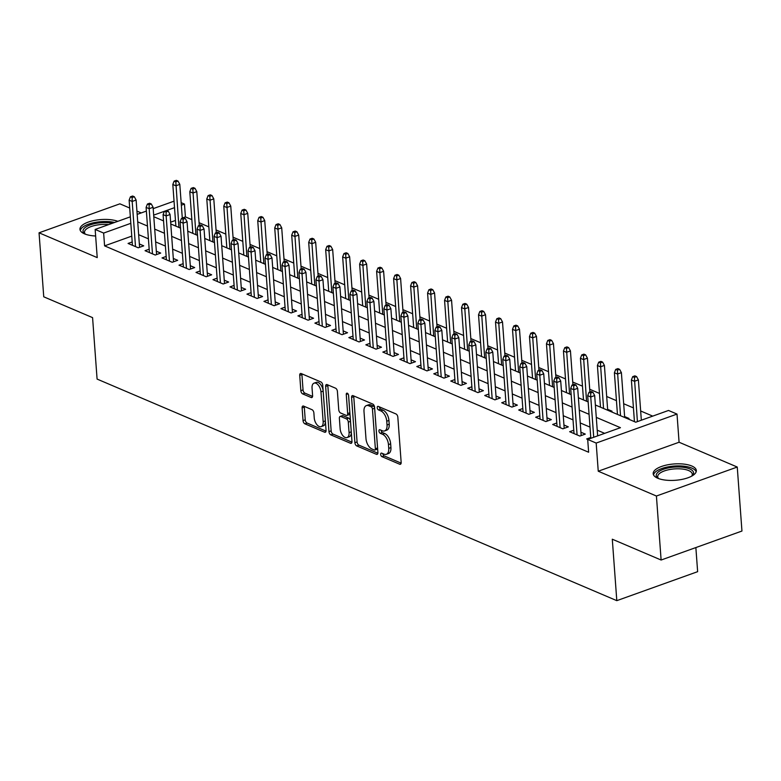 <?xml version="1.0" encoding="UTF-8"?>
<svg xmlns="http://www.w3.org/2000/svg" width="781" height="781" viewBox="0 0 781 781"><rect width="100%" height="100%" fill="white"/><g stroke="black" fill="none" stroke-linecap="round" stroke-linejoin="round"><path stroke-width="1.17" d="M380.669 454.415A1.904 1.045 -109.7 0 0 381.968 456.67L399.677 464.226A2.724 1.494 -109.7 0 0 400.409 464.275A2.724 1.494 -109.7 0 0 401.161 462.42L397.832 417.191A2.724 1.494 -109.7 0 0 395.987 413.959L378.268 406.413A1.904 1.045 -109.7 0 0 377.76 406.374A1.904 1.045 -109.7 0 0 377.233 407.672A1.904 1.045 -109.7 0 0 378.531 409.927L380.825 410.904A8.708 4.774 -109.7 0 1 386.751 421.223L387.025 424.991A8.708 4.774 -109.7 0 1 384.633 430.917A8.708 4.774 -109.7 0 1 382.28 430.761L379.986 429.784A1.904 1.045 -109.7 0 0 379.478 429.745A1.904 1.045 -109.7 0 0 378.951 431.044A1.904 1.045 -109.7 0 0 380.249 433.299L382.544 434.275A8.708 4.774 -109.7 0 1 388.46 444.594L388.743 448.362A8.708 4.774 -109.7 0 1 386.351 454.288A8.708 4.774 -109.7 0 1 383.998 454.132L381.704 453.156A1.904 1.045 -109.7 0 0 381.187 453.117A1.904 1.045 -109.7 0 0 380.669 454.415M382.856 453.644A1.904 1.045 -109.7 0 0 384.145 455.889L401.141 463.133M379.42 406.901A1.904 1.045 -109.7 0 0 380.718 409.146L383.002 410.123L380.825 410.904M381.138 430.272A1.904 1.045 -109.7 0 0 382.426 432.518L384.721 433.494L382.544 434.275M117.824 221.316A21.634 8.191 -4.2 0 0 93.7 220.574A21.634 8.191 -4.2 0 0 79.965 229.311A21.634 8.191 -4.2 0 0 84.504 233.841A21.634 8.191 -4.2 0 0 95.633 235.999M657.719 478.226A21.634 8.191 -4.2 0 0 682.038 479.388A21.634 8.191 -4.2 0 0 696.33 470.533A21.634 8.191 -4.2 0 0 691.8 466.003A21.634 8.191 -4.2 0 0 667.472 464.851A21.634 8.191 -4.2 0 0 653.18 473.706A21.634 8.191 -4.2 0 0 657.719 478.226M303.604 406.1A2.724 1.494 -109.7 0 0 302.862 406.052A2.724 1.494 -109.7 0 0 302.12 407.907L303.048 420.598A2.724 1.494 -109.7 0 0 304.902 423.819L324.574 432.205A2.724 1.494 -109.7 0 0 325.306 432.254A2.724 1.494 -109.7 0 0 326.058 430.399L322.738 385.17A2.724 1.494 -109.7 0 0 320.884 381.948L301.212 373.562A2.724 1.494 -109.7 0 0 300.48 373.503A2.724 1.494 -109.7 0 0 299.728 375.358L300.851 390.685A2.724 1.494 -109.7 0 0 302.706 393.917L311.121 397.5A2.724 1.494 -109.7 0 0 311.863 397.549A2.724 1.494 -109.7 0 0 312.605 395.703L312.049 388.098A7.283 3.983 -109.7 0 1 314.05 383.149A7.283 3.983 -109.7 0 1 320.971 391.896L323.158 421.681A7.283 3.983 -109.7 0 1 321.157 426.631A7.283 3.983 -109.7 0 1 314.235 417.874L313.874 412.915A2.724 1.494 -109.7 0 0 312.019 409.693L303.604 406.1M131.764 236.126L104.586 245.869L103.648 233.07L95.155 229.448L130.349 216.825M661.116 560.026L656.421 496.023L737.254 467.038L741.95 531.041L661.116 560.026L612.294 539.212L616.805 600.657L97.088 379.078L92.578 317.633L43.746 296.809L39.05 232.806L97.225 257.613L95.155 229.448M737.254 467.038L679.079 442.241L598.246 471.216L656.421 496.023M598.246 471.216L596.176 443.061L587.693 439.439L620.456 427.685L596.284 417.386M104.586 245.869L588.63 452.238L587.693 439.439M354.896 442.7A2.724 1.494 -109.7 0 0 356.751 445.922L376.422 454.308A2.724 1.494 -109.7 0 0 377.155 454.357A2.724 1.494 -109.7 0 0 377.906 452.511L374.577 407.272A2.724 1.494 -109.7 0 0 372.732 404.05L353.061 395.664A2.724 1.494 -109.7 0 0 352.319 395.616A2.724 1.494 -109.7 0 0 351.577 397.461L354.896 442.7L357.083 441.919A2.724 1.494 -109.7 0 0 358.928 445.141L377.887 453.214M350.493 443.257L330.822 434.871A2.724 1.494 -109.7 0 1 328.977 431.649L325.648 386.41A2.724 1.494 -109.7 0 1 326.399 384.564A2.724 1.494 -109.7 0 1 327.132 384.613L335.557 388.196A2.724 1.494 -109.7 0 1 337.402 391.427L338.749 409.771A2.724 1.494 -109.7 0 0 340.604 412.993L346.188 415.375A2.724 1.494 -109.7 0 0 346.92 415.424A2.724 1.494 -109.7 0 0 347.672 413.569L346.266 394.473A1.904 1.045 -109.7 0 1 346.793 393.175A1.904 1.045 -109.7 0 1 348.599 395.469L351.977 441.45A2.724 1.494 -109.7 0 1 351.235 443.305A2.724 1.494 -109.7 0 1 350.493 443.257L351.762 442.798M129.705 208.019L119.883 203.831L39.05 232.806M610.879 411.607L612.011 411.196L607.638 409.332M627.865 418.841L628.998 418.44L624.615 416.576M590.768 437.477L586.638 438.961L587.732 439.42M573.781 430.233L569.652 431.717L579.844 436.062L585.301 434.099L580.927 432.235M556.794 422.99L552.665 424.474L562.857 428.818L568.314 426.865L563.941 424.991M539.817 415.756L535.678 417.23L545.87 421.574L551.337 419.622L546.954 417.757M522.831 408.512L518.701 409.996L528.893 414.34L534.35 412.378L529.977 410.513M505.844 401.268L501.714 402.752L511.906 407.096L517.364 405.134L512.99 403.269M488.857 394.034L484.728 395.508L494.92 399.852L500.387 397.9L496.003 396.035M471.88 386.79L467.751 388.274L477.933 392.618L483.4 390.656L479.017 388.792M454.893 379.546L450.764 381.03L460.956 385.375L466.413 383.412L462.04 381.548M437.907 372.303L433.777 373.787L443.969 378.131L449.426 376.178L445.053 374.304M420.92 365.069L416.79 366.543L426.982 370.887L432.449 368.935L428.066 367.07M403.943 357.825L399.813 359.309L409.996 363.653L415.463 361.691L411.089 359.826M386.956 350.581L382.827 352.065L393.019 356.409L398.476 354.447L394.102 352.582M369.969 343.347L365.84 344.821L376.032 349.166L381.489 347.213L377.116 345.348M352.992 336.103L348.853 337.587L359.045 341.932L364.512 339.969L360.129 338.105M336.006 328.86L331.876 330.343L342.068 334.688L347.525 332.726L343.152 330.861M319.019 321.616L314.889 323.1L325.081 327.444L330.539 325.492L326.165 323.617M302.032 314.382L297.903 315.856L308.095 320.2L313.562 318.248L309.178 316.383M285.055 307.138L280.926 308.622L291.108 312.966L296.575 311.004L292.201 309.139M268.068 299.894L263.939 301.378L274.131 305.722L279.588 303.76L275.215 301.896M251.082 292.65L246.952 294.134L257.144 298.479L262.601 296.526L258.228 294.652M234.105 285.416L229.965 286.891L240.157 291.235L245.624 289.282L241.241 287.418M217.118 278.173L212.988 279.657L223.181 284.001L228.638 282.039L224.264 280.174M200.131 270.929L196.002 272.413L206.194 276.757L211.651 274.795L207.277 272.93M183.144 263.695L179.015 265.169L189.207 269.513L194.674 267.561L190.291 265.696M166.168 256.451L162.038 257.935L172.22 262.279L177.687 260.317L173.304 258.452M149.181 249.207L145.051 250.691L155.243 255.036L160.701 253.073L156.327 251.209M604.66 433.357L597.231 430.185M590.006 427.109L580.244 422.941M573.02 419.866L563.257 415.707M556.033 412.622L546.27 408.463M539.056 405.378L529.293 401.219M522.069 398.144L512.307 393.975M505.082 390.9L495.32 386.741M488.096 383.656L478.343 379.498M471.119 376.422L461.356 372.254M454.132 369.179L444.369 365.02M437.145 361.935L427.383 357.776M420.158 354.691L410.406 350.532M403.181 347.457L393.419 343.289M386.195 340.213L376.432 336.055M369.208 332.97L359.455 328.811M352.231 325.726L342.469 321.567M335.244 318.492L325.482 314.323M318.257 311.248L308.495 307.089M301.271 304.004L291.518 299.845M284.294 296.77L274.531 292.602M267.307 289.526L257.545 285.368M250.32 282.283L240.558 278.124M233.343 275.039L223.581 270.88M216.357 267.805L206.594 263.636M199.37 260.561L189.607 256.402M182.383 253.317L172.63 249.159M165.406 246.083L155.644 241.915M148.419 238.84L138.657 234.681M132.194 241.964L128.064 243.447L138.257 247.792L143.714 245.839L139.34 243.965M652.721 416.117L640.654 410.982M633.44 407.897L623.677 403.738M616.453 400.663L606.691 396.494M599.466 393.419L589.704 389.26M582.48 386.175L572.727 382.016M565.503 378.931L555.74 374.773M548.516 371.697L538.753 367.529M531.529 364.454L521.767 360.295M514.552 357.21L504.79 353.051M497.565 349.966L487.803 345.807M480.579 342.732L470.816 338.563M463.592 335.488L453.839 331.329M446.615 328.245L436.852 324.086M429.628 321.011L419.866 316.842M412.641 313.767L402.879 309.608M395.655 306.523L385.902 302.364M378.678 299.279L368.915 295.12M361.691 292.045L351.928 287.877M344.704 284.801L334.951 280.643M327.727 277.558L317.965 273.399M310.74 270.324L300.978 266.155M293.754 263.08L283.991 258.921M276.767 255.836L267.014 251.677M259.79 248.592L250.027 244.433M242.803 241.358L233.041 237.19M225.816 234.115L216.054 229.956M208.839 226.871L199.077 222.712M191.853 219.627L185.419 216.884L182.276 218.016M175.461 220.457L170.649 222.185M616.805 600.657L697.638 571.672L695.861 547.569M141.224 212.93L136.929 211.095M181.153 202.669L184.472 204.085L181.338 205.208M185.419 216.884L184.472 204.085M595.376 404.997L635.754 422.209L668.516 410.455L677.01 414.076L596.176 443.061M679.079 442.241L677.01 414.076M137.163 214.384L146.379 211.085M153.203 208.634L174.046 201.166M130.827 223.317L103.648 233.07M589.059 414.301L579.307 410.142M572.082 407.067L562.32 402.898M555.096 399.823L545.333 395.664M538.109 392.579L528.346 388.421M521.132 385.336L511.37 381.177M504.145 378.102L494.383 373.933M487.159 370.858L477.396 366.699M470.172 363.614L460.419 359.455M453.195 356.38L443.432 352.211M436.208 349.136L426.446 344.977M419.221 341.893L409.459 337.734M402.235 334.649L392.482 330.49M385.258 327.415L375.495 323.246M368.271 320.171L358.508 316.012M351.284 312.927L341.531 308.768M334.307 305.683L324.545 301.525M317.32 298.449L307.558 294.291M300.334 291.206L290.571 287.047M283.347 283.962L273.594 279.803M266.37 276.728L256.607 272.559M249.383 269.484L239.621 265.325M232.396 262.24L222.634 258.081M215.419 254.996L205.657 250.838M198.433 247.762L188.67 243.594M181.446 240.519L171.683 236.36M164.459 233.275L154.706 229.116M147.482 226.041L137.72 221.872M153.789 216.727L163.551 220.886M170.775 223.971L180.538 228.13M187.762 231.205L197.525 235.374M204.749 238.449L214.502 242.608M221.726 245.693L231.488 249.852M238.713 252.927L248.475 257.095M255.699 260.171L265.462 264.329M272.676 267.414L282.439 271.573M289.663 274.658L299.426 278.817M306.65 281.892L316.412 286.061M323.637 289.136L333.389 293.295M340.614 296.38L350.376 300.539M357.6 303.614L367.363 307.782M374.587 310.858L384.35 315.016M391.564 318.101L401.327 322.26M408.551 325.345L418.313 329.504M425.538 332.579L435.3 336.748M442.524 339.823L452.277 343.982M459.501 347.067L469.264 351.225M476.488 354.31L486.251 358.469M493.475 361.544L503.237 365.713M510.462 368.788L520.214 372.947M527.439 376.032L537.201 380.191M544.425 383.266L554.188 387.435M561.412 390.51L571.165 394.669M578.389 397.754L588.152 401.912M174.524 207.658L153.672 215.126M386.351 454.288L388.528 453.507A8.708 4.774 -109.7 0 0 390.93 447.581L388.743 448.362M384.721 433.494A8.708 4.774 -109.7 0 1 390.646 443.813L390.93 447.581M384.633 430.917L386.82 430.136A8.708 4.774 -109.7 0 0 389.211 424.21L387.025 424.991M383.002 410.123A8.708 4.774 -109.7 0 1 388.928 420.442L389.211 424.21M353.783 395.967A2.724 1.494 -109.7 0 0 353.764 396.68L357.083 441.919M374.324 450.012A1.904 1.045 -109.7 0 0 374.841 450.041A1.904 1.045 -109.7 0 0 375.368 448.743L372.449 409.039A1.904 1.045 -109.7 0 0 371.151 406.784L368.739 405.759A8.708 4.774 -109.7 0 0 366.387 405.593A8.708 4.774 -109.7 0 0 363.995 411.519L365.986 438.658A8.708 4.774 -109.7 0 0 371.912 448.977L374.324 450.012M374.841 450.041L377.028 449.26A1.904 1.045 -109.7 0 0 377.545 447.962L375.368 448.743M366.387 405.593L368.573 404.812A8.708 4.774 -109.7 0 1 370.916 404.968L373.338 406.003A1.904 1.045 -109.7 0 1 374.636 408.258L377.545 447.962M351.958 442.163L333.009 434.09L330.822 434.871M327.854 384.916A2.724 1.494 -109.7 0 0 327.835 385.629L331.154 430.858A2.724 1.494 -109.7 0 0 333.009 434.09M346.92 415.424L349.107 414.643A2.724 1.494 -109.7 0 0 349.859 412.788L348.56 395.137M340.145 428.808A7.283 3.983 -109.7 0 0 347.067 437.565A7.283 3.983 -109.7 0 0 349.068 432.606L348.297 422.111A2.724 1.494 -109.7 0 0 346.442 418.889L340.858 416.507A2.724 1.494 -109.7 0 0 340.125 416.458A2.724 1.494 -109.7 0 0 339.384 418.313L340.145 428.808M347.067 437.565L349.253 436.774A7.283 3.983 -109.7 0 0 351.255 431.825L349.068 432.606M340.125 416.458L342.312 415.677A2.724 1.494 -109.7 0 1 343.044 415.726L348.629 418.108A2.724 1.494 -109.7 0 1 350.484 421.33L351.255 431.825M321.157 426.631L323.334 425.85A7.283 3.983 -109.7 0 0 325.335 420.9L323.158 421.681M314.05 383.149L316.237 382.358A7.283 3.983 -109.7 0 1 323.149 391.115L325.335 420.9M301.935 373.865A2.724 1.494 -109.7 0 0 301.915 374.577L303.038 389.904A2.724 1.494 -109.7 0 0 304.893 393.126L312.585 396.406M304.326 406.413A2.724 1.494 -109.7 0 0 304.307 407.116L305.234 419.807A2.724 1.494 -109.7 0 0 307.089 423.038L326.038 431.112M636.574 376.579L634.875 375.856L632.698 376.637L634.397 377.36L636.574 376.579L638.38 379.888L634.445 381.294L631.39 379.996L634.445 421.652M634.397 377.36L637.403 421.613M638.38 379.888L641.338 420.207M631.39 379.996L632.698 376.637M597.641 435.866L594.683 395.547L590.748 396.963L593.716 437.282M590.7 393.028L592.886 392.247L591.188 391.525L589.001 392.306L590.7 393.028L590.748 396.963L587.693 395.655L590.827 438.317M594.683 395.547L592.886 392.247M589.001 392.306L587.693 395.655M658.305 478.47A18.724 7.088 175.8 0 1 658.08 478.304A18.724 7.088 175.8 0 1 665.061 468.746A18.724 7.088 175.8 0 1 689.652 468.883A18.724 7.088 175.8 0 1 692.151 475.805A18.724 7.088 175.8 0 1 691.956 476M691.663 476.156A17.338 6.56 -4.2 0 0 692.288 474.174A17.338 6.56 -4.2 0 0 688.657 470.552A17.338 6.56 -4.2 0 0 669.161 469.625A17.338 6.56 -4.2 0 0 657.709 476.713A17.338 6.56 -4.2 0 0 658.617 478.587M696.174 471.783A21.497 8.142 -4.2 0 0 691.839 468.092A21.497 8.142 -4.2 0 0 668.692 466.745A21.497 8.142 -4.2 0 0 653.521 474.916M85.1 234.085A18.724 7.088 175.8 0 1 84.865 233.919A18.724 7.088 175.8 0 1 84.397 228.189A18.724 7.088 175.8 0 1 112.357 223.278M108.686 224.596A17.338 6.56 -4.2 0 0 85.773 229.585A17.338 6.56 -4.2 0 0 84.504 232.328A17.338 6.56 -4.2 0 0 85.402 234.193M114.631 222.458A21.497 8.142 -4.2 0 0 81.829 227.954A21.497 8.142 -4.2 0 0 80.306 230.532M619.597 369.335L617.898 368.612L615.711 369.393L617.41 370.126L619.597 369.335L621.393 372.644L617.459 374.05L614.403 372.752L617.459 414.408M617.41 370.126L620.514 415.717M621.393 372.644L624.683 417.484M614.403 372.752L615.711 369.393M602.61 362.101L600.911 361.369L598.724 362.159L600.423 362.882L602.61 362.101L604.406 365.401L600.472 366.816L597.416 365.508L600.482 407.165M600.423 362.882L603.537 408.473M604.406 365.401L607.696 410.25M597.416 365.508L598.724 362.159M585.623 354.857L583.924 354.135L581.747 354.916L583.446 355.638L585.623 354.857L587.419 358.157L583.495 359.572L580.429 358.264L583.495 399.931M583.446 355.638L586.551 401.229M587.419 358.157L589.909 391.984M580.429 358.264L581.747 354.916M568.646 347.613L566.947 346.891L564.761 347.672L566.459 348.394L568.646 347.613L570.442 350.923L566.508 352.329L563.452 351.03L566.508 392.687M566.459 348.394L569.564 393.985M570.442 350.923L572.922 384.74M563.452 351.03L564.761 347.672M581.171 435.583L577.696 388.313L573.771 389.719L577.081 434.89M573.713 385.785L575.9 385.004L574.201 384.281L572.014 385.062L573.713 385.785L573.771 389.719L570.706 388.411L574.025 433.582M577.696 388.313L575.9 385.004M572.014 385.062L570.706 388.411M564.185 428.339L560.719 381.069L556.785 382.475L560.104 427.646M556.736 378.551L558.913 377.76L557.224 377.038L555.037 377.819L556.736 378.551L556.785 382.475L553.729 381.177L557.038 426.338M560.719 381.069L558.913 377.76M555.037 377.819L553.729 381.177M547.208 421.105L543.732 373.826L539.798 375.241L543.117 420.403M539.749 371.307L541.936 370.526L540.237 369.794L538.05 370.584L539.749 371.307L539.798 375.241L536.742 373.933L540.062 419.104M543.732 373.826L541.936 370.526M538.05 370.584L536.742 373.933M530.221 413.862L526.745 366.582L522.811 367.997L526.13 413.159M522.762 364.063L524.949 363.282L523.25 362.56L521.064 363.341L522.762 364.063L522.811 367.997L519.755 366.689L523.075 411.86M526.745 366.582L524.949 363.282M521.064 363.341L519.755 366.689M551.659 340.379L549.961 339.647L547.774 340.438L549.473 341.16L551.659 340.379L553.456 343.679L549.521 345.085L546.466 343.786L549.521 385.443M549.473 341.16L552.587 386.751M553.456 343.679L555.935 377.496M546.466 343.786L547.774 340.438M513.234 406.618L509.759 359.348L505.834 360.754L509.144 405.925M505.785 356.819L507.962 356.038L506.264 355.316L504.087 356.097L505.785 356.819L505.834 360.754L502.779 359.455L506.088 404.617M509.759 359.348L507.962 356.038M504.087 356.097L502.779 359.455M534.673 333.136L532.974 332.413L530.787 333.194L532.486 333.917L534.673 333.136L536.469 336.435L532.535 337.851L529.479 336.543L532.544 378.199M532.486 333.917L535.6 379.507M536.469 336.435L538.958 370.253M529.479 336.543L530.787 333.194M517.686 325.892L515.987 325.169L513.81 325.95L515.509 326.673L517.686 325.892L519.492 329.201L515.558 330.607L512.502 329.299L515.558 370.965M515.509 326.673L518.613 372.264M519.492 329.201L521.972 363.019M512.502 329.299L513.81 325.95M500.709 318.648L499.01 317.926L496.823 318.707L498.522 319.439L500.709 318.648L502.505 321.957L498.571 323.363L495.515 322.065L498.571 363.721M498.522 319.439L501.627 365.02M502.505 321.957L504.985 355.775M495.515 322.065L496.823 318.707M483.722 311.414L482.023 310.682L479.837 311.473L481.535 312.195L483.722 311.414L485.518 314.714L481.584 316.129L478.528 314.821L481.594 356.478M481.535 312.195L484.65 357.786M485.518 314.714L487.998 348.531M478.528 314.821L479.837 311.473M466.735 304.17L465.037 303.448L462.85 304.229L464.549 304.951L466.735 304.17L468.532 307.47L464.607 308.885L461.542 307.577L464.607 349.244M464.549 304.951L467.663 350.542M468.532 307.47L471.021 341.297M461.542 307.577L462.85 304.229M496.247 399.374L492.782 352.104L488.847 353.51L492.167 398.681M488.799 349.585L490.985 348.795L489.287 348.072L487.1 348.863L488.799 349.585L488.847 353.51L485.792 352.211L489.111 397.373M492.782 352.104L490.985 348.795M487.1 348.863L485.792 352.211M479.27 392.14L475.795 344.86L471.861 346.276L475.18 391.437M471.812 342.342L473.999 341.561L472.3 340.838L470.113 341.619L471.812 342.342L471.861 346.276L468.805 344.968L472.124 390.139M475.795 344.86L473.999 341.561M470.113 341.619L468.805 344.968M462.284 384.896L458.808 337.626L454.884 339.032L458.193 384.193M454.825 335.098L457.012 334.317L455.313 333.594L453.126 334.375L454.825 335.098L454.884 339.032L451.818 337.724L455.138 382.895M458.808 337.626L457.012 334.317M453.126 334.375L451.818 337.724M445.297 377.653L441.831 330.383L437.897 331.788L441.216 376.959M437.848 327.864L440.025 327.073L438.326 326.351L436.149 327.132L437.848 327.864L437.897 331.788L434.841 330.49L438.151 375.651M441.831 330.383L440.025 327.073M436.149 327.132L434.841 330.49M428.31 370.419L424.844 323.139L420.91 324.545L424.229 369.716M420.861 320.62L423.048 319.839L421.349 319.107L419.163 319.898L420.861 320.62L420.91 324.545L417.855 323.246L421.174 368.417M424.844 323.139L423.048 319.839M419.163 319.898L417.855 323.246M449.758 296.926L448.06 296.204L445.873 296.985L447.572 297.707L449.758 296.926L451.555 300.236L447.62 301.642L444.565 300.343L447.62 342M447.572 297.707L450.676 343.298M451.555 300.236L454.034 334.053M444.565 300.343L445.873 296.985M411.333 363.175L407.858 315.895L403.923 317.311L407.243 362.472M403.875 313.376L406.061 312.595L404.363 311.873L402.176 312.654L403.875 313.376L403.923 317.311L400.868 316.002L404.187 361.173M407.858 315.895L406.061 312.595M402.176 312.654L400.868 316.002M432.772 289.683L431.073 288.96L428.886 289.751L430.585 290.473L432.772 289.683L434.568 292.992L430.634 294.398L427.578 293.1L430.634 334.756M430.585 290.473L433.699 336.064M434.568 292.992L437.048 326.809M427.578 293.1L428.886 289.751M394.346 355.931L390.871 308.661L386.946 310.067L390.256 355.238M386.898 306.132L389.075 305.351L387.376 304.629L385.199 305.41L386.898 306.132L386.946 310.067L383.881 308.768L387.2 353.93M390.871 308.661L389.075 305.351M385.199 305.41L383.881 308.768M415.785 282.449L414.086 281.726L411.899 282.507L413.598 283.23L415.785 282.449L417.581 285.748L413.647 287.164L410.591 285.856L413.657 327.512M413.598 283.23L416.712 328.821M417.581 285.748L420.071 319.566M410.591 285.856L411.899 282.507M377.36 348.687L373.894 301.417L369.96 302.823L373.279 347.994M369.911 298.898L372.098 298.108L370.399 297.385L368.212 298.166L369.911 298.898L369.96 302.823L366.904 301.525L370.223 346.686M373.894 301.417L372.098 298.108M368.212 298.166L366.904 301.525M398.798 275.205L397.099 274.482L394.922 275.263L396.621 275.986L398.798 275.205L400.594 278.514L396.67 279.92L393.614 278.612L396.67 320.278M396.621 275.986L399.726 321.577M400.594 278.514L403.084 312.332M393.614 278.612L394.922 275.263M360.383 341.453L356.907 294.173L352.973 295.589L356.292 340.75M352.924 291.655L355.111 290.874L353.412 290.151L351.225 290.932L352.924 291.655L352.973 295.589L349.917 294.281L353.237 339.452M356.907 294.173L355.111 290.874M351.225 290.932L349.917 294.281M381.821 267.961L380.122 267.239L377.936 268.02L379.634 268.752L381.821 267.961L383.617 271.271L379.683 272.676L376.627 271.378L379.683 313.035M379.634 268.752L382.739 314.333M383.617 271.271L386.097 305.088M376.627 271.378L377.936 268.02M343.396 334.209L339.92 286.93L335.986 288.345L339.305 333.507M335.937 284.411L338.124 283.63L336.426 282.907L334.239 283.688L335.937 284.411L335.986 288.345L332.931 287.037L336.25 332.208M339.92 286.93L338.124 283.63M334.239 283.688L332.931 287.037M364.834 260.727L363.136 259.995L360.949 260.786L362.648 261.508L364.834 260.727L366.631 264.027L362.696 265.433L359.641 264.134L362.696 305.791M362.648 261.508L365.762 307.099M366.631 264.027L369.11 297.844M359.641 264.134L360.949 260.786M326.409 326.966L322.943 279.696L319.009 281.101L322.328 326.273M318.96 277.167L321.137 276.386L319.439 275.664L317.262 276.445L318.96 277.167L319.009 281.101L315.954 279.803L319.263 324.964M322.943 279.696L321.137 276.386M317.262 276.445L315.954 279.803M347.848 253.483L346.149 252.761L343.962 253.542L345.661 254.264L347.848 253.483L349.644 256.783L345.719 258.199L342.654 256.89L345.719 298.547M345.661 254.264L348.775 299.855M349.644 256.783L352.133 290.61M342.654 256.89L343.962 253.542M330.861 246.24L329.172 245.517L326.985 246.298L328.684 247.021L330.861 246.24L332.667 249.549L328.733 250.955L325.677 249.656L328.733 291.313M328.684 247.021L331.788 292.611M332.667 249.549L335.147 283.366M325.677 249.656L326.985 246.298M313.884 238.996L312.185 238.273L309.998 239.054L311.697 239.787L313.884 238.996L315.68 242.305L311.746 243.711L308.69 242.413L311.746 284.069M311.697 239.787L314.802 285.377M315.68 242.305L318.16 276.123M308.69 242.413L309.998 239.054M296.897 231.762L295.198 231.039L293.012 231.82L294.71 232.543L296.897 231.762L298.693 235.061L294.759 236.477L291.704 235.169L294.769 276.825M294.71 232.543L297.825 278.134M298.693 235.061L301.183 268.879M291.704 235.169L293.012 231.82M279.91 224.518L278.212 223.796L276.035 224.577L277.733 225.299L279.91 224.518L281.707 227.818L277.782 229.233L274.727 227.925L277.782 269.591M277.733 225.299L280.838 270.89M281.707 227.818L284.196 261.645M274.727 227.925L276.035 224.577M262.933 217.274L261.235 216.552L259.048 217.333L260.747 218.055L262.933 217.274L264.73 220.584L260.795 221.989L257.74 220.691L260.795 262.348M260.747 218.055L263.851 263.646M264.73 220.584L267.209 254.401M257.74 220.691L259.048 217.333M245.947 210.04L244.248 209.308L242.061 210.099L243.76 210.821L245.947 210.04L247.743 213.34L243.809 214.746L240.753 213.447L243.809 255.104M243.76 210.821L246.874 256.412M247.743 213.34L250.223 247.157M240.753 213.447L242.061 210.099M228.96 202.796L227.261 202.074L225.074 202.855L226.773 203.577L228.96 202.796L230.756 206.096L226.822 207.512L223.766 206.204L226.832 247.86M226.773 203.577L229.887 249.168M230.756 206.096L233.246 239.913M223.766 206.204L225.074 202.855M211.973 195.553L210.274 194.83L208.097 195.611L209.796 196.334L211.973 195.553L213.779 198.862L209.845 200.268L206.789 198.96L209.845 240.626M209.796 196.334L212.901 241.925M213.779 198.862L216.259 232.679M206.789 198.96L208.097 195.611M194.996 188.309L193.297 187.586L191.111 188.367L192.809 189.1L194.996 188.309L196.792 191.618L192.858 193.024L189.803 191.726L192.858 233.382M192.809 189.1L195.914 234.69M196.792 191.618L199.272 225.436M189.803 191.726L191.111 188.367M178.009 181.075L176.311 180.343L174.124 181.133L175.823 181.856L178.009 181.075L179.806 184.375L175.871 185.79L172.816 184.482L175.881 226.139M175.823 181.856L178.937 227.447M179.806 184.375L182.295 218.192M172.816 184.482L174.124 181.133M309.422 319.732L305.957 272.452L302.022 273.858L305.342 319.029M301.974 269.933L304.16 269.152L302.462 268.42L300.275 269.211L301.974 269.933L302.022 273.858L298.967 272.559L302.286 317.721M305.957 272.452L304.16 269.152M300.275 269.211L298.967 272.559M292.445 312.488L288.97 265.208L285.036 266.624L288.355 311.785M284.987 262.689L287.174 261.908L285.475 261.186L283.288 261.967L284.987 262.689L285.036 266.624L281.98 265.315L285.299 310.487M288.97 265.208L287.174 261.908M283.288 261.967L281.98 265.315M275.459 305.244L271.983 257.974L268.059 259.38L271.368 304.551M268 255.446L270.187 254.665L268.488 253.942L266.301 254.723L268 255.446L268.059 259.38L264.993 258.072L268.313 303.243M271.983 257.974L270.187 254.665M266.301 254.723L264.993 258.072M258.472 298L255.006 250.73L251.072 252.136L254.391 297.307M251.023 248.212L253.21 247.421L251.511 246.698L249.324 247.479L251.023 248.212L251.072 252.136L248.016 250.838L251.326 295.999M255.006 250.73L253.21 247.421M249.324 247.479L248.016 250.838M241.495 290.766L238.02 243.487L234.085 244.902L237.404 290.063M234.036 240.968L236.223 240.187L234.525 239.455L232.338 240.245L234.036 240.968L234.085 244.902L231.03 243.594L234.349 288.765M238.02 243.487L236.223 240.187M232.338 240.245L231.03 243.594M224.508 283.523L221.033 236.243L217.098 237.658L220.418 282.82M217.05 233.724L219.236 232.943L217.538 232.221L215.351 233.002L217.05 233.724L217.098 237.658L214.043 236.35L217.362 281.521M221.033 236.243L219.236 232.943M215.351 233.002L214.043 236.35M207.521 276.279L204.046 229.009L200.121 230.415L203.431 275.586M200.073 226.48L202.25 225.699L200.551 224.977L198.374 225.758L200.073 226.48L200.121 230.415L197.066 229.116L200.375 274.277M204.046 229.009L202.25 225.699M198.374 225.758L197.066 229.116M190.535 269.035L187.069 221.765L183.135 223.171L186.454 268.342M183.086 219.246L185.273 218.455L183.574 217.733L181.387 218.524L183.086 219.246L183.135 223.171L180.079 221.872L183.398 267.034M187.069 221.765L185.273 218.455M181.387 218.524L180.079 221.872M173.558 261.801L170.082 214.521L166.148 215.937L169.467 261.098M163.092 214.629L164.4 211.28L166.099 212.002L166.148 215.937L163.092 214.629L166.412 259.8M166.099 212.002L168.286 211.221L166.587 210.499M170.082 214.521L168.286 211.221M156.571 254.557L153.096 207.287L149.171 208.693L152.48 253.864M149.112 204.759L151.299 203.978L149.601 203.255L147.414 204.036L149.112 204.759L149.171 208.693L146.106 207.385L149.425 252.556M153.096 207.287L151.299 203.978M147.414 204.036L146.106 207.385M139.584 247.313L136.119 200.043L132.184 201.449L135.504 246.62M132.135 197.525L134.312 196.734L132.624 196.011L130.437 196.792L132.135 197.525L132.184 201.449L129.129 200.151L132.438 245.312M136.119 200.043L134.312 196.734M130.437 196.792L129.129 200.151M384.145 455.889L381.968 456.67M380.718 409.146L378.531 409.927M382.426 432.518L380.249 433.299M390.646 443.813L388.46 444.594M388.928 420.442L386.751 421.223M400.946 463.768L399.677 464.226M353.764 396.68L351.577 397.461M377.692 453.859L376.422 454.308M358.928 445.141L356.751 445.922M374.636 408.258L372.449 409.039M373.338 406.003L371.151 406.784M370.916 404.968L368.739 405.759M331.154 430.858L328.977 431.649M327.835 385.629L325.648 386.41M349.859 412.788L347.672 413.569M348.023 393.839L346.266 394.473M350.484 421.33L348.297 422.111M348.629 418.108L346.442 418.889M343.044 415.726L340.858 416.507M323.149 391.115L320.971 391.896M312.39 397.051L311.121 397.5M304.893 393.126L302.706 393.917M303.038 389.904L300.851 390.685M301.915 374.577L299.728 375.358M325.843 431.747L324.574 432.205M307.089 423.038L304.902 423.819M305.234 419.807L303.048 420.598M304.307 407.116L302.12 407.907"/></g></svg>
